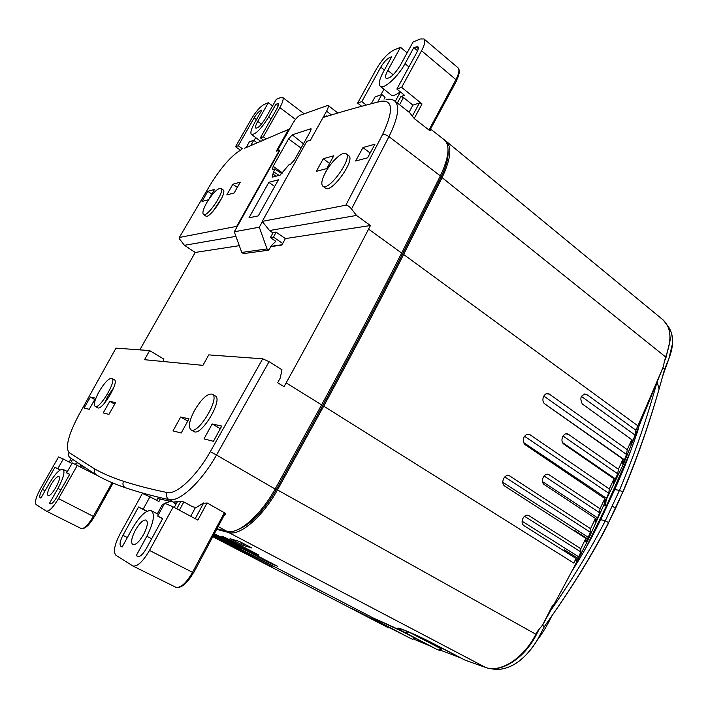 <?xml version="1.0" encoding="UTF-8"?>
<svg xmlns="http://www.w3.org/2000/svg" width="708" height="708" viewBox="0 0 708 708"><rect width="100%" height="100%" fill="white"/><g stroke="black" fill="none" stroke-linecap="round" stroke-linejoin="round"><path stroke-width="1.06" d="M206.665 202.815C203.214 209.099 202.152 212.984 203.47 214.471C207.178 218.029 225.533 190.594 220.905 188.381C217.515 188.186 212.772 192.992 206.665 202.815M194.496 410.49C189.302 420.561 188.116 427.004 190.939 429.8C198.036 435.172 220.489 397.675 212.311 394.179C207.515 393.276 201.576 398.719 194.496 410.49M175.858 504.512L173.61 502.096M170.495 501.397L164.831 503.264M164.566 503.415L162.167 504.972L157.318 513.849M162.619 518.672L157.663 516.061L162.734 518.468L146.299 548.611C142.928 554.32 140.096 556.948 137.803 556.497L136.272 555.585L146.83 536.275C153.592 522.778 155.123 514.274 151.415 510.742C146.273 509.76 139.918 515.681 132.343 528.478L122.13 547.063L120.802 546.257C119.342 544.62 120.05 540.974 122.953 535.31L138.547 506.99L143.158 509.176L149.963 496.786L158.919 501.556L160.335 498.963M207.072 502.954L197.851 520.088L173.203 506.91L164.69 503.202L157.663 516.061M177.159 502.131L174.248 507.468M147.069 511.238L143.158 509.176M190.726 516.274L195.417 507.583M173.203 506.91L149.503 550.435L192.514 572.321C186.585 582.596 181.195 587.667 176.345 587.525L132.821 565.957C137.325 566.834 142.883 561.665 149.503 550.435M132.821 565.957L115.873 555.214C113.068 551.913 114.492 544.744 120.148 533.708L142.343 493.458L149.963 496.786M135.405 530.124C139.697 522.876 143.29 519.522 146.184 520.079C148.291 522.097 147.423 526.911 143.591 534.531C139.272 541.824 135.671 545.195 132.785 544.638C130.679 542.558 131.546 537.717 135.405 530.124M178.248 587.472L176.345 587.525M146.848 511.353L138.547 506.99M138.379 556.638L136.272 555.585M278.448 179.779L258.27 215.887L248.995 217.807L268.863 182.328L278.448 179.779M331.176 114.731L326.583 111.191C328.238 108.094 328.698 106.147 327.954 105.35L300.139 115.245C297.776 116.457 295.316 119.192 292.758 123.457L277.377 150.831M279.855 150.388L234.286 231.799L241.755 252.446L243.472 253.606L268.828 250.145L271.35 245.588L275.846 241.348L270.385 237.578L273.43 237.091L282.696 243.49M262.402 221.657L259.314 227.197L234.286 231.799M326.583 111.191L323.229 117.209M272.907 174.062L274.713 168.973L272.465 169.38L273.164 166.327L288.528 138.945L292.245 134.83L310.998 128.67L310.254 131.626L294.395 160.07L290.501 164.3L288.961 164.743L280.147 175.124L272.217 177.177L272.907 174.062L276.191 176.203M270.934 246.34L281.996 244.764M268.863 182.328L274.695 186.496M276.147 232.18L273.43 237.091M273.182 232.525L270.385 237.578M259.314 227.197L267.049 248.924L268.828 250.145M241.755 252.446L267.049 248.924M325.645 172.15C331.503 161.185 342.876 150.795 346.053 153.698C353.08 157.689 328.618 191.841 322.848 186.186C320.857 184.124 321.795 179.451 325.645 172.15M75.154 464.174L77.296 462.97M72.499 459.527L70.596 462.882L63.295 459.005L57.799 468.661L54.95 467.307L42.365 489.396C40.002 493.795 39.232 496.538 40.082 497.644L40.896 498.131L49.117 483.697C55.118 473.723 59.764 468.926 63.039 469.307C65.171 471.67 63.472 478.05 57.941 488.44L49.498 503.317L50.41 503.857C51.861 504.043 53.923 501.919 56.578 497.494L69.711 474.316L66.649 472.864L72.287 462.926L97.527 475.599M60.215 469.926L57.799 468.661M69.65 474.431L66.649 472.864M79.986 466.519L80.685 465.289M63.295 459.005L58.578 456.952L40.63 488.414C36.011 496.989 34.497 502.388 36.117 504.592L46.383 511.105C49.233 511.459 53.268 507.291 58.507 498.591L77.429 465.165M50.994 484.706C47.852 490.555 46.887 494.175 48.091 495.565C51.065 497.697 62.366 477.723 58.861 476.555C57.021 476.342 54.392 479.059 50.994 484.706M64.658 520.292L81.668 528.761C85.42 528.699 89.597 524.725 94.199 516.84L58.507 498.591M60.092 470.006L54.95 467.307M50.71 503.928L49.498 503.317M414.189 118.51L422.039 103.934L401.648 87.358L396.861 89.066L404.569 95.315L400.852 96.589L397.365 103.014M395.268 101.368L400.401 91.934M384.019 99.173L385.108 97.182L381.807 94.536L377.984 101.518M381.807 94.536L375.001 96.969L371.594 103.182M396.861 89.066L416.676 52.728C418.322 49.595 418.729 47.578 417.897 46.684L413.808 47.622L405.038 63.676C398.126 76.738 383.586 89.81 380.249 86.234C378.329 84.172 379.302 79.508 383.17 72.234L391.71 56.693L389.63 57.552C386.586 59.162 383.647 62.348 380.815 67.11L361.832 101.589L357.602 103.094L361.257 105.97M401.648 87.358L421.57 50.764L455.925 79.632C459.041 73.552 459.704 69.579 457.926 67.711C460.076 69.942 459.625 74.154 456.554 80.376L455.925 79.632L428.986 130.024M393.17 74.8L387.798 70.419C385.621 74.526 385.072 77.154 386.152 78.314C389.825 78.756 394.498 74.517 400.153 65.587L413.047 42.02L420.26 38.993L423.968 38.931C425.596 40.675 424.791 44.622 421.57 50.764M387.798 70.419L400.507 47.277L407.144 52.808M357.602 103.094L376.488 68.844C382.001 59.569 387.736 53.33 393.71 50.126L400.507 47.277M400.241 91.81C395.887 95.146 392.825 96.182 391.055 94.934L380.249 86.234M383.957 89.217L380.851 94.872M422.039 103.934L419.393 103.014L412.906 105.12L409.082 112.2M412.906 105.12L403.471 97.492L400.852 96.589M365.806 104.731L361.832 101.589M417.605 50.808L413.808 47.622M250.747 145.512L253.712 140.29L249.366 141.848L246.11 147.583M242.278 148.653L238.26 145.751L254.119 117.926C256.438 114.094 258.597 111.625 260.588 110.51L261.916 109.97L254.783 122.502C251.216 128.971 250.101 132.971 251.455 134.493C255.491 134.67 261.208 128.874 268.615 117.086L275.908 104.226L278.226 103.625C278.819 104.28 278.35 106.014 276.81 108.828L260.367 137.848L263.349 136.777L266.173 138.857M295.501 119.404L279.872 107.598L263.349 136.777M279.872 107.598C282.881 102.094 283.811 98.695 282.642 97.412L280.828 97.465L276.288 99.368L265.544 118.289C261.367 124.935 258.137 128.21 255.854 128.113C255.092 127.263 255.712 125.006 257.721 121.351L268.332 102.704L264.004 104.519C260.084 106.722 255.862 111.563 251.349 119.041L235.56 146.715L238.26 145.751M240.401 150.202L235.56 146.715M254.048 140.538L255.712 137.609M263.358 140.042L260.367 137.848M256.517 142.343L253.712 140.29M272.58 105.899L268.332 102.704M278.164 105.926L275.908 104.226M99.164 391.471C94.81 399.516 93.474 404.489 95.146 406.401C99.447 409.79 117.094 380.302 111.935 378.373C108.917 378.063 104.66 382.426 99.164 391.471M262.695 358.823L208.727 354.885L202.939 365.355L144.503 359.699L149.654 350.584L115.988 348.124L78.977 414.684C68.49 434.535 65.171 447.155 69.003 452.527L94.987 469.139C103.279 473.732 112.802 477.785 123.555 481.29C136.21 485.396 150.716 489.148 167.061 492.529C176.354 494.989 196.293 476.537 210.303 451.669L262.695 358.823L269.084 361.664L281.979 369.744L280.244 378.063L277.651 382.727L284.05 386.683L286.156 382.869C315.317 330.123 342.787 278.872 368.576 229.126L370.434 225.533L285.395 238.596L281.828 245.065L270.775 246.641M95.146 406.401L97.589 407.764C101.925 411.18 119.546 381.718 114.351 379.771L111.935 378.373M173.009 430.898L181.195 433.004L188.992 418.835L180.682 416.994L173.009 430.898M108.917 414.392L103.218 412.923L109.784 401.33L115.572 402.613L108.917 414.392M190.939 429.8L193.93 431.517C201.072 436.916 223.489 399.462 215.259 395.931L212.311 394.179M89.199 409.312L95.536 398.188L90.35 397.046L84.102 407.994L89.199 409.312M221.728 426.066L212.161 423.95L204.01 438.88L213.444 441.305L221.728 426.066M239.304 245.667L195.213 252.437L139.812 349.867M444.164 139.733C450.341 145.158 449.076 157.211 440.358 175.903L401.657 253.075C376.665 302.254 349.982 352.858 321.609 404.879L275.111 489.042C260.402 515.734 238.109 534.814 226.887 531.345L216.94 528.726M448.04 150.645C448.624 157.539 446.217 166.566 440.801 177.735L402.383 254.411C377.408 303.573 350.743 354.168 322.397 406.171L276.226 489.759C263.695 511.105 250.986 524.354 238.092 529.495M163.212 361.514L163.716 359.018L149.654 350.584M113.696 387.772L107.74 396.338L104.439 403.25M203.47 214.471L205.709 215.984C209.453 219.569 227.781 192.169 223.126 189.939L220.905 188.381M221.639 198.337L212.851 211.488M235.941 236.366L184.434 245.313L195.213 252.437M237.091 226.799L236.729 226.348L179.328 237.472L179.23 238.605L184.434 245.313M288.652 129.307L244.703 148.211M209.055 198.983L214.497 189.425L207.807 191.31L202.019 201.444L208.559 199.727M290.05 128.272L288.298 129.829L276.297 151.185L279.518 150.14L236.729 226.348M226.79 194.921L234.153 192.983L240.278 182.151L232.835 184.248L226.79 194.921M370.434 225.533L356.505 215.436L269.518 230.534L272.545 232.631L275.97 232.056L285.395 238.596M356.505 215.436L351.522 208.984C349.433 206.471 347.548 205.205 345.849 205.196L262.199 221.409L269.518 230.534M322.848 186.186L325.512 188.133C331.326 193.824 355.77 159.734 348.708 155.698L346.053 153.698M323.282 158.742L316.317 171.345L326.724 168.601L333.787 155.778L323.282 158.742L329.565 163.433M345.849 205.196L382.515 134.644C393.586 110.891 393.117 99.748 381.108 101.235C361.514 106.156 343.274 111.245 326.415 116.484L323.025 117.546L310.405 140.219L306.794 141.379L262.199 221.409M362.974 147.547L374.992 144.158L367.541 157.849L355.637 160.99L362.974 147.547L370.151 153.052M157.565 498.52L173.407 502.052L180.398 501.299L183.974 501.981L192.735 506.848L196.373 507.406L203.09 503.282L207.205 503.025L224.507 512.813L225.383 513.804L223.631 516.203M430.199 129.688L430.26 130.741M114.714 404.126L109.784 401.33M237.313 187.399L232.835 184.248M173.407 502.052L168.982 499.627C152.521 495.981 137.918 491.989 125.183 487.662C114.431 483.998 104.899 479.803 96.598 475.077C94.43 473.59 93.89 471.616 94.987 469.139M323.025 117.546L326.928 115.749M187.753 421.083L180.682 416.994M94.775 399.533L90.35 397.046M211.834 194.098L207.807 191.31M409.64 112.634L414.295 118.599L429.101 130.113L430.083 130.706L430.491 130.316M220.294 428.694L212.161 423.95M216.63 529.318L228.764 532.558C240.101 536.098 262.624 516.867 277.465 489.927L535.85 634.244L537.142 631.731L542.664 624.943C559.108 595.446 574.179 567.223 587.897 540.275L606.181 499.777L623.553 463.82L663.015 367.452L665.591 356.938C672.078 340.052 671.29 327.751 663.219 320.043C667.396 325.184 669.503 328.813 669.538 330.928L670.264 339.698L666.042 357.425L664.051 362.142M445.146 140.591L446.412 141.494C452.085 147.317 450.651 159.362 442.111 177.619L403.631 254.464C378.683 303.608 352.044 354.168 323.724 406.153L277.465 489.927M355.142 610.553L388.48 627.819L353.026 609.145L410.012 638.112L380.426 622.58C372.443 618.429 370.169 616.978 373.62 618.226L403.48 632.058L436.208 649.086L406.065 633.076C397.046 628.315 395.409 626.943 401.144 628.952L403.445 629.81C411.41 632.872 420.711 637.111 431.367 642.528L465.165 660.175L485.573 667.432L228.764 532.558M251.561 547.912L242.844 545.249L230.038 538.691L239.773 541.62L251.526 547.78M256.163 553.612L258.287 554.789C259.455 555.771 257.216 554.86 251.57 552.054L222.091 536.637C220.781 535.593 223.002 536.487 228.755 539.337L256.163 553.612M214.312 533.646L277.713 566.365L271.093 563.577L214.223 533.956M213.896 534.425L241.924 549.036L213.63 534.921M576.047 558.462L576.162 561.559L578.1 558.417L564.223 549.709L563.71 550.682M542.762 624.748L552.479 605.65M403.631 254.464L637.873 425.818L645.023 409.445L635.917 430.252L635.103 435.101L581.374 396.383M662.98 367.549L645.023 409.445M606.181 499.777L605.65 504.3M529.734 434.624C527.371 433.8 525.442 434.685 523.964 437.279C522.778 440.234 523.159 442.704 525.106 444.686L604.836 498.556L604.322 502.839L608.73 493.219L609.322 488.954L529.947 434.73L527.628 434.323M542.54 481.626L597.561 517.831L595.136 522.354L595.446 518.424L544.195 484.582C539.903 481.387 544.231 472.156 548.859 474.625L600.03 508.769L604.836 498.556L600.03 508.769L599.605 512.716L544.027 475.944M597.561 517.831L599.605 512.716M578.1 558.417L580.817 551.913L580.825 548.709L585.843 538.39L585.755 541.93L587.578 538.85L590.313 532.283L590.534 528.69L595.446 518.424L590.534 528.69L509.689 475.944L507.813 475.528M544.558 403.728L624.465 459.811L622.261 464.067L622.987 459.182L544.717 403.879C540.496 400.542 544.417 391.497 549.045 393.905L627.27 449.686L631.748 439.668L630.952 444.757L632.43 442.066L635.103 435.101M627.27 449.686L626.5 454.439L543.771 396.046M624.465 459.811L626.5 454.439M568.064 434.146C563.533 431.756 559.532 440.801 563.692 444.022L614.022 478.803L613.376 483.414L617.712 473.802L618.394 469.262L622.987 459.173L618.394 469.262L568.294 434.261L566.055 433.871M614.022 478.803L609.322 488.954L614.022 478.803M527.425 515.229L528.832 515.583C524.115 513.026 519.451 522.442 523.867 525.593L576.047 558.453L573.781 563.055L323.724 406.153M509.583 475.891C504.751 473.307 500.158 482.75 504.645 486.015L585.852 538.39L580.825 548.709L528.867 515.601L527.371 515.229M631.748 439.668L582.348 404.002C579.463 397.967 580.817 394.701 586.41 394.214L635.917 430.252M546.974 474.307L549.001 474.696M507.698 475.537L509.689 475.944M587.578 538.85L573.967 530.106L573.728 530.575M527.407 434.367L529.947 434.73M565.798 433.916L568.294 434.261M546.337 393.79L549.355 394.064M583.826 394.126L586.737 394.383M212.834 536.407L272.137 567.17L212.754 536.567M213.427 535.301L273.421 566.48L213.223 535.69M213.073 535.965L226.799 543.125L212.922 536.239M212.701 536.655L214.082 537.39L212.683 536.699M638.687 428.004C631.695 449.208 623.713 469.714 614.73 489.502L619.403 490.414C633.89 456.156 646.227 420.764 656.413 384.232M625.067 465.395L607.411 505.238L614.73 489.502M589.879 540.797L607.252 505.202L606.508 505.698L585.781 548.107M591.861 537.142L607.411 505.238M626.73 461.174L607.252 505.202M603.481 505.636L606.508 505.698L630.279 451.819M571.418 572.037C582.773 554.125 592.525 536.673 600.676 519.69L607.473 505.185M550.558 610.677C572.206 579.631 590.454 549.665 605.305 520.769L600.676 519.69M605.34 520.699L619.385 490.502M622.376 492.972L615.712 508.07M670.264 329.999C673.777 337.619 673.308 347.221 668.874 358.806L664.626 369.036L662.511 376.665C651.838 416.322 638.705 454.686 623.111 491.768L622.872 491.812C638.545 454.66 651.758 416.277 662.511 376.691L662.511 376.665M657.166 382.338L659.077 388.772M612.199 506.193L615.686 508.123L607.703 524.327M552.019 615.615C574.418 583.551 593.26 552.559 608.526 522.654L608.517 523.194C593.322 552.842 574.48 583.649 552.019 615.615L544.337 626.624L537.301 640.059C525.097 659.582 511.335 669.405 496.043 669.529M662.759 368.116L664.626 369.036M544.337 626.624L542.461 625.191M156.618 500.335L157.734 498.299M180.876 501.211L176.752 508.804M179.354 510.194L183.85 501.91M203.7 502.937L195.213 518.681M224.374 512.734L192.514 572.321L193.399 572.772C187.523 582.994 181.876 587.932 176.46 587.587M193.62 572.843L225.153 513.362M122.183 546.957L120.802 546.257M127.36 537.558L122.953 535.31M151.662 538.761L146.83 536.275M292.245 134.83L303.466 143.804M311.148 129.219L310.405 128.617M301.104 148.043L288.528 138.945M273.164 166.327L282.607 173M279.12 175.407L274.023 172.062M71.207 458.554L69.18 462.129M81.5 467.324L82.11 466.236M83.978 467.457L83.464 468.369M81.535 528.699C84.703 528.425 88.633 524.327 93.314 516.398L111.775 483.307M94.376 516.911L112.643 483.776M45.073 490.786L42.365 489.396M40.931 498.069L40.082 497.644M60.861 489.945L57.941 488.44M456.306 81.278L429.738 130.546M408.941 66.906L405.038 63.676M419.393 103.014L412.233 116.298M399.542 104.722L403.471 97.492M418.278 48.578L416.047 46.701M384.382 70.021L380.815 67.11M390.736 58.463L389.63 57.552M271.084 118.935L268.615 117.086M261.473 124.13L257.721 121.351M278.492 104.527L277.324 103.642M261.305 111.05L260.588 110.51M256.42 119.625L254.119 117.926M96.474 475.006L70.304 457.881C68.402 456.501 67.968 454.713 69.003 452.527M241.286 149.76C231.649 155.256 221.215 167.106 209.984 185.319L179.328 237.472M288.298 129.829L285.165 131.06M210.303 451.669L216.515 455.023C201.178 482.298 179.133 502.485 168.982 499.627C166.477 497.892 165.84 495.529 167.061 492.529M125.183 487.662C122.918 486.095 122.378 483.971 123.555 481.29M226.887 531.345L218.108 526.54M224.702 515.468L225.436 514.088M321.609 404.879L286.156 382.869M368.576 229.126L401.657 253.075M322.397 406.171L321.282 405.48M275.076 489.104L276.226 489.759M401.356 253.668L402.383 254.411M440.801 177.735L439.827 176.973M440.358 175.903L388.984 136.662L351.522 208.984M394.595 100.872C400.064 105.793 398.197 117.723 388.984 136.662C386.479 134.901 384.329 134.228 382.515 134.644M269.084 361.664L216.515 455.023L275.111 489.042M373.921 618.341L213.533 535.115M442.111 177.619L665.591 356.938L665.785 358.036M485.573 667.432C500.503 673.149 523.787 658.272 535.85 634.244L536.416 634.58C524.495 658.458 500.919 673.361 485.644 667.467L485.573 667.432M605.951 499.892L604.8 499.122M523.663 442.589L606.65 498.397M596.853 519.336L592.419 516.424M502.83 482.352L588.304 537.337M590.313 532.283L504.76 476.935M522.088 521.212L578.843 556.904M580.817 551.913L524.469 516.274M623.146 433.455L633.094 440.58M632.43 442.066L631.501 441.403M623.783 461.297L622.81 460.607M562.603 442.624L615.641 479.068M617.712 473.802L563.002 436.004M614.951 480.564L613.907 479.847M608.73 493.219L524.557 436.296M397.383 628.978L414.384 637.74M408.516 631.837L440.872 648.705L441.332 647.74M243.685 543.655L242.844 545.249M241.083 544.452L241.977 542.77M251.57 552.054L251.915 551.399M224.339 537.876L224.64 537.328M271.093 563.577L271.385 563.01M216.48 535.195L216.745 534.708M235.525 546.284L235.782 545.797M409.95 638.076L348.814 607.216M358.018 611.535L351.168 608.26M388.568 627.854L389.568 627.509M381.993 621.73L380.426 622.58M412.835 639.324L414.357 637.802L415.03 638.067M464.979 660.077L465.51 660.307M408.038 631.633L406.065 633.076M439.429 650.298L438.871 650.139L440.872 648.705L441.473 649.086M536.399 634.625L539.142 629.279M486.007 667.573L465.076 660.139L420.552 637.2L401.206 628.978C397.684 627.731 396.914 627.722 398.887 628.952L401.374 629.049M414.968 638.182L412.463 639.2L410.162 638.182M619.42 490.414L622.81 491.803M608.491 522.575L605.305 520.769M173.619 502.096L176.372 503.574M158.521 514.486L151.415 510.742M327.954 105.35L337.557 112.784M274.793 169.026L281.97 173.743M64.764 520.353L46.383 511.105M67.375 471.581L63.039 469.307M457.926 67.711L423.968 38.931M260.624 141.211L251.455 134.493M304.121 113.758L282.642 97.412M394.586 100.863C392.409 99.297 389.586 98.828 386.117 99.456M394.604 100.846L409.578 112.59M444.181 139.715L430.553 129.033M663.21 320.007L446.429 141.476M548.859 474.625L547.134 474.298M549.045 393.905L546.665 393.692M586.41 394.214L584.171 394.02M348.761 607.181L214.082 537.39M390.081 627.775L388.48 627.819L357.266 611.641M441.969 648.068L441.491 649.05L438.916 650.165L436.252 649.103L393.922 627.279L374.957 618.757M373.665 618.243C371.727 617.58 371.558 617.695 373.16 618.588L375.213 618.863M622.863 491.856L608.553 522.619M668.839 358.85L662.582 376.417M490.334 668.52C508.371 673.034 526.079 658.785 537.301 640.067C542.726 632.952 547.541 624.934 551.744 616.013M668.865 358.806L672.379 344.026C672.786 336.282 671.211 330.185 667.662 325.724M413.932 639.191L430.968 646.36M440.376 650.148L461.412 658.219"/></g></svg>
